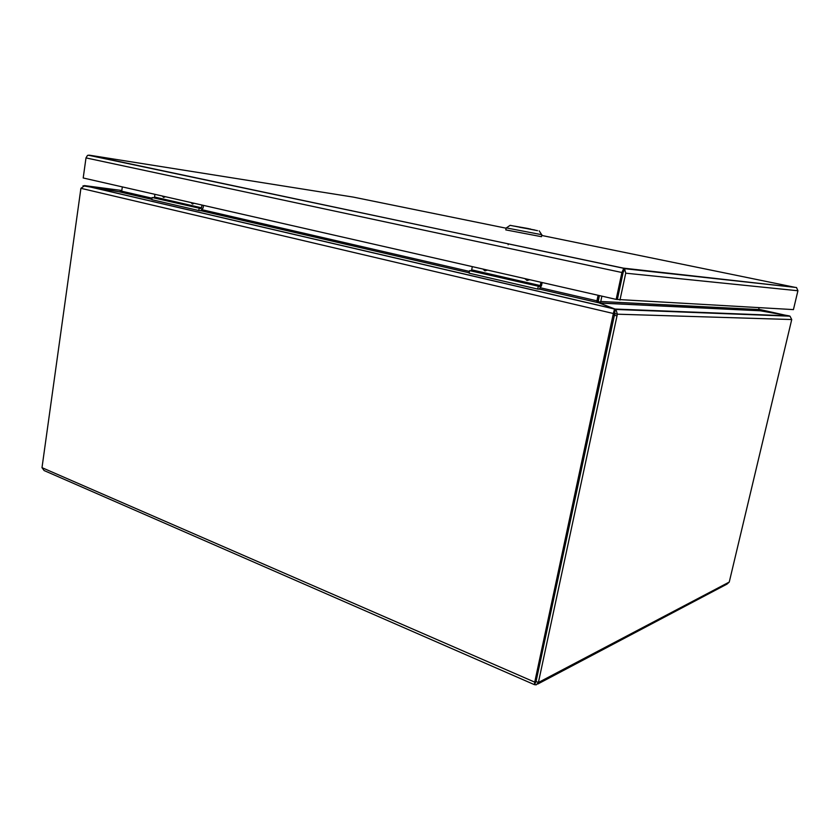<?xml version="1.0" encoding="UTF-8"?>
<svg xmlns="http://www.w3.org/2000/svg" width="840" height="840" viewBox="0 0 840 840"><rect width="100%" height="100%" fill="white"/><g stroke="black" fill="none" stroke-linecap="round" stroke-linejoin="round"><path stroke-width="1.26" d="M88.305 155.211L623.301 268.118L624.708 269.22L623.144 272.391M623.101 272.632L617.358 299.471L623.563 270.417L623.48 269L621.904 272.506L616.161 299.397L793.433 309.603L797.916 290.756L796.52 287.522L624.246 268.642M506.111 228.207L353.283 197.096L89.68 155.232L87.507 155.4L85.995 157.899L83.202 177.986L616.161 299.397M624.708 269.22L625.726 273.189L619.962 300.058M623.48 269L623.291 268.118L796.52 287.522M541.716 235.452L795.249 287.385M530.628 229.037L520.863 227.535L530.628 229.037M528.37 228.575L514.51 226.139L528.35 228.679M506.163 227.934L505.775 229.887L541.464 236.691L541.863 234.728L506.373 227.913M537.506 230.654L510.122 225.33L537.506 230.654M519.645 227.293L534.881 230.013L519.645 227.293M537.8 684.012L726.989 584.115L729.256 582.057L538.398 682.5L536.245 684.831L534.398 684.653L534.734 682.143L536.014 681.471L538.398 682.5L617.369 314.192L614.764 313.582L536.025 681.471L534.649 684.443M613.148 315.221L614.345 315.252L614.554 313.551L613.357 313.509L534.734 682.143L42 467.659L44.1 470.547L534.156 684.548M535.952 681.912L614.345 315.252L616.949 315.871M791.731 319.536L790.01 316.187L789.106 315.882L615.069 309.046L615.93 309.467L617.369 314.192L791.731 319.536L729.256 582.057M42 467.659L80.913 188.307L613.357 313.509L614.534 308.963L84.714 185.651L80.913 188.307M758.678 309.256L789.653 316.176M83.013 185.808L119.333 191.803L121.653 191.468L122.346 186.9M788.907 315.83L759.633 310.643M600.264 303.366L615.069 309.046L614.764 313.582M759.045 307.703L758.594 309.792L759.727 310.695L789.106 315.882M614.554 313.551L614.534 308.963L598.742 302.778L596.831 301.182L598.101 295.281M119.133 191.772L84.745 185.63L121.832 190.491M760.137 310.79L600.327 303.093L600.705 301.854L598.175 302.001L599.393 295.575M601.871 296.142L600.705 301.854M121.674 191.405L119.427 191.751M599.235 295.544L597.828 301.938L596.831 301.182M194.303 203.291L192.476 204.026L190.995 202.545M165.396 196.707L163.632 197.442L162.204 195.983M154.928 194.323L154.528 197.012L201.527 207.805L201.957 205.044M199.164 208.341L198.817 210.556L151.82 199.668L152.135 197.516L200.823 208.551L153.815 197.736L154.528 197.012M198.817 210.556L200.75 210.767L203.091 208.005L203.501 205.391M201.527 207.805L200.823 208.551M152.135 197.516L153.815 197.736M529.715 279.699L527.016 280.476L524.874 278.596M487.515 270.092L484.943 270.869L482.885 269.031M472.311 266.627L471.692 269.84L540.267 285.579L540.939 282.261M538.272 286.43L537.736 289.086L469.108 273.189L469.602 270.617L539.606 286.524L471.019 270.743L471.692 269.84M537.736 289.086L539.291 289.159L541.517 285.663L542.157 282.534M540.267 285.579L539.606 286.524M469.602 270.617L471.019 270.743M625.726 273.189L797.916 290.756M85.995 157.899L621.904 272.506M119.07 191.762L151.862 199.353L119.333 191.803M201.012 210.735L469.182 272.811L201.054 210.725M539.5 289.096L598.941 302.852M600.736 301.487L758.615 309.519M121.727 191.195L152.04 198.188M202.356 209.79L469.445 271.415M540.708 287.858L596.925 300.825M351.666 210.651L350.522 210.494M623.353 268.223L89.061 155.169M510.122 225.33L506.247 227.997M508.137 244.766L508.326 243.799M539.186 230.864L541.758 234.759M790.01 316.187L615.93 309.467M614.502 309.036L84.273 185.609M600.285 302.978L759.727 310.695M539.543 289.076L598.742 302.778M200.897 208.551L153.899 197.736M539.658 286.524L471.082 270.732"/></g></svg>
